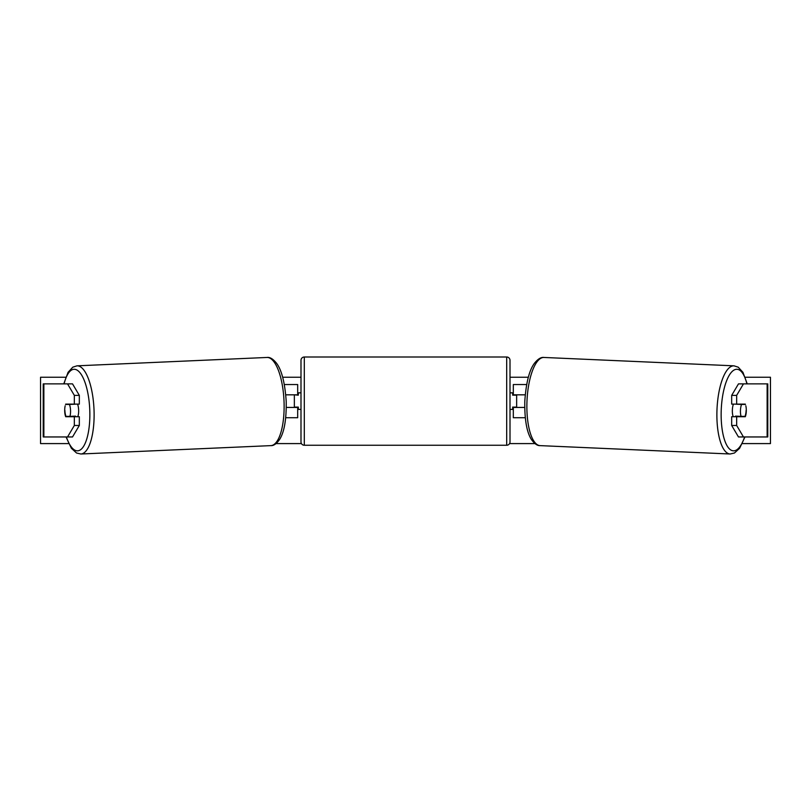 <?xml version="1.0" encoding="UTF-8"?>
<svg xmlns="http://www.w3.org/2000/svg" width="811" height="811" viewBox="0 0 811 811"><rect width="100%" height="100%" fill="white"/><g stroke="black" fill="none" stroke-linecap="round" stroke-linejoin="round"><path stroke-width="1.22" d="M65.174 405.794A8.292 2.838 -90 0 0 64.698 410.417A8.292 2.838 -90 0 0 65.691 416.722L74.338 416.722L74.338 425.471L79.326 425.471L79.326 416.722L74.338 416.722M67.536 383.877L72.524 383.877L79.326 395.373L74.338 395.373L67.536 383.877L43.226 383.877L43.226 436.957L43.865 436.957L43.865 383.877M74.338 395.373L74.338 404.111L79.326 404.111L79.326 395.373M79.326 425.471L72.524 436.957L43.865 436.957M74.338 404.111L65.691 404.111A8.292 2.838 -90 0 0 65.569 404.436L69.452 404.446A8.292 2.838 87.5 0 1 70.547 410.407A8.292 2.838 87.5 0 1 69.918 416.378L75.524 416.124A8.292 2.838 87.5 0 1 75.311 416.722M67.536 436.957L74.338 425.471M736.662 404.111L736.662 395.373L743.464 383.877L738.476 383.877L731.674 395.373L731.674 404.111L745.309 404.111A8.292 2.838 -90 0 1 745.431 404.436L741.548 404.446A8.292 2.838 92.5 0 0 740.453 410.407A8.292 2.838 92.5 0 0 741.082 416.378L745.025 416.378A8.292 2.838 92.5 0 0 746.12 410.407M745.826 405.794A8.292 2.838 -90 0 1 746.302 410.417A8.292 2.838 -90 0 1 745.309 416.722L736.662 416.722L736.662 425.471L731.674 425.471L738.476 436.957L767.774 436.957L767.774 383.877L743.464 383.877M731.674 425.471L731.674 416.722L736.662 416.722M731.674 395.373L736.662 395.373M743.464 436.957L736.662 425.471M525.285 417.716L513.322 417.716L513.322 407.436L524.697 407.436M513.322 395.16L513.322 384.536L526.653 384.536M516.648 394.825L516.648 407.436M525.224 394.825L513.322 394.825M285.715 417.716L297.678 417.716L297.678 407.436L286.303 407.436M297.678 395.16L297.678 384.536L284.347 384.536M294.352 394.825L298.336 395.16L298.336 392.838L300.993 392.838M294.352 395.16L294.352 407.436M285.776 394.825L297.678 394.825M304.307 357.002L304.307 445.249A3.315 3.315 0 0 1 300.993 441.934L300.993 360.317A3.315 3.315 0 0 1 304.307 357.002L506.693 357.002A3.315 3.315 0 0 1 510.007 360.317L510.007 441.934A3.315 3.315 0 0 1 506.693 445.249L506.693 357.002M304.307 445.249L506.693 445.249M300.993 409.423L298.336 409.423L298.336 407.102L294.352 407.102M510.007 409.423L512.664 409.423L512.664 407.102L516.648 407.102M516.648 395.16L512.664 395.16L512.664 392.838L510.007 392.838M77.562 404.111A8.292 2.838 87.5 0 1 78.647 410.052A8.292 2.838 87.5 0 1 77.755 416.722M69.918 416.378L65.975 416.378A8.292 2.838 87.5 0 1 64.88 410.407M75.028 404.111A8.292 2.838 87.5 0 1 75.058 404.192L70.638 404.213M69.452 404.446L75.058 404.192M68.651 443.597L40.55 443.597L40.55 377.237L65.742 377.237M745.258 377.237L770.45 377.237L770.45 443.597L742.349 443.597M534.946 443.597L509.561 443.597M301.439 443.597L276.054 443.597M528.346 377.237L510.007 377.237M300.993 377.237L282.654 377.237M733.438 404.111A8.292 2.838 92.5 0 0 732.353 410.052A8.292 2.838 92.5 0 0 733.245 416.722M741.548 404.446L735.942 404.192L739.875 404.192A8.292 2.838 92.5 0 0 739.855 404.111M741.082 416.378L735.476 416.124A8.292 2.838 92.5 0 0 735.689 416.722M767.135 436.957L767.135 383.877M66.37 436.957A40.803 13.949 -92.5 0 0 82.215 448.209A40.803 13.949 -92.5 0 0 89.768 410.052A40.803 13.949 -92.5 0 0 79.093 371.732A40.803 13.949 -92.5 0 0 64.089 383.877M94.025 409.92A44.129 15.074 87.5 0 1 80.867 453.998L270.884 445.624A44.129 15.074 -92.5 0 0 284.032 401.536A44.129 15.074 -92.5 0 0 267.001 357.458L76.984 365.832A44.129 15.074 87.5 0 1 94.025 409.92M744.63 436.957A40.803 13.949 -87.5 0 1 728.785 448.209A40.803 13.949 -87.5 0 1 721.232 410.052A40.803 13.949 -87.5 0 1 731.907 371.732A40.803 13.949 -87.5 0 1 746.911 383.877M734.016 365.832A44.129 15.074 92.5 0 0 716.975 409.92A44.129 15.074 92.5 0 0 730.133 453.998L540.116 445.624A44.129 15.074 -87.5 0 1 526.968 401.536A44.129 15.074 -87.5 0 1 543.999 357.458L734.016 365.832L738.203 367.17L742.927 372.31L747.235 383.877M66.036 436.957L71.388 448.29L76.569 453.025L80.867 453.998M267.001 357.458C269.85 357.002 273.013 358.898 276.48 363.166C281.67 369.948 284.925 382.701 286.212 401.415C286.465 419.196 284.337 431.766 279.805 439.146C276.723 443.668 273.753 445.827 270.884 445.624M63.765 383.877L68.073 372.31L72.797 367.17L76.984 365.832M540.116 445.624C537.247 445.827 534.277 443.668 531.195 439.146C526.663 431.766 524.535 419.196 524.788 401.415C526.075 382.701 529.33 369.948 534.52 363.166C537.987 358.898 541.15 357.002 543.999 357.458M744.964 436.957L739.612 448.29L734.431 453.025L730.133 453.998"/></g></svg>
